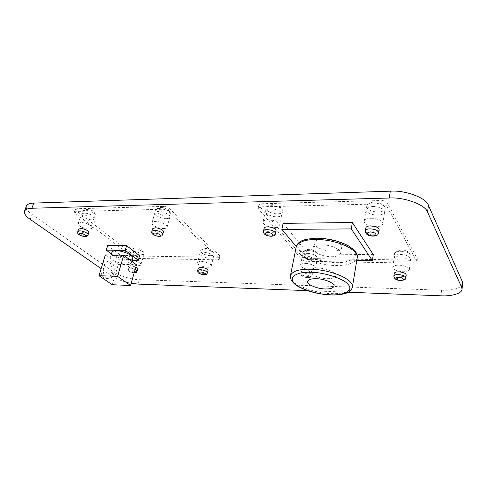 <?xml version="1.0" encoding="UTF-8"?>
<svg xmlns="http://www.w3.org/2000/svg" width="487" height="487" viewBox="0 0 487 487"><rect width="100%" height="100%" fill="white"/><g stroke="black" fill="none" stroke-linecap="round" stroke-linejoin="round"><path stroke-width="0.37" stroke-dasharray="2.44 1.83" d="M318.248 268.118C313.342 268.063 310.487 269.019 309.683 271.003C308.326 273.986 318.894 278.601 326.99 278.643C332 278.753 334.928 277.785 335.78 275.739C337.205 272.842 326.406 268.069 318.248 268.118M331.27 256.716C336.578 256.74 339.701 255.584 340.632 253.234C342.191 249.904 330.813 244.675 322.169 244.894C316.982 244.924 313.945 246.075 313.068 248.346C311.583 251.779 322.698 256.826 331.27 256.716M332.268 251.134C337.564 251.134 340.687 249.947 341.624 247.554C343.189 244.17 331.854 238.91 323.234 239.172C318.054 239.227 315.022 240.408 314.133 242.715C312.642 246.203 323.715 251.28 332.268 251.134M102.623 263.832C103.804 262.061 105.198 261.184 106.817 261.196L108.954 261.976C114.147 265.385 112.266 279.124 106.123 278.57L104.145 277.87C101.978 276.269 100.912 273.408 100.955 269.281M106.434 277.943C101.162 274.692 102.994 260.691 109.106 261.245L111.237 262.018C116.411 265.439 114.536 279.203 108.412 278.649L106.434 277.943M126.943 264.289C129.426 264.356 130.912 263.875 131.411 262.84C132.829 260.314 121.592 255.334 114.895 255.371C112.485 255.328 111.042 255.809 110.567 256.813C109.234 259.425 120.307 264.264 126.943 264.289M111.961 252.193C110.622 254.853 121.653 259.717 128.282 259.717C130.76 259.772 132.245 259.273 132.744 258.226M78.559 229.237C77.829 230.661 83.594 233.31 86.856 233.23L88.829 232.494M135.849 267.022L130.553 265.677L128.544 266.316C129.183 267.947 131.593 269.031 135.782 269.567L137.821 268.927M198.239 268.13C198.787 269.804 201.216 270.894 205.514 271.405L208.077 270.571M152.589 228.799C153.235 230.972 156.01 232.323 160.929 232.859L163.468 231.867M308.91 274.09C310.913 274.132 312.088 273.743 312.429 272.921C311.978 271.216 309.525 270.139 305.063 269.682C303.078 269.652 301.916 270.042 301.581 270.851C302.031 272.556 304.472 273.633 308.91 274.09M264.124 228.287C264.63 230.528 267.43 231.879 272.525 232.342C274.552 232.323 275.764 231.83 276.153 230.862M394.257 273.371C394.665 275.064 397.13 276.117 401.653 276.531C404.289 276.561 405.817 276.05 406.225 274.997M365.828 227.886C366.267 230.132 369.091 231.453 374.308 231.842C377.084 231.788 378.716 231.112 379.19 229.809M141.333 254.719C143.495 254.725 144.444 254.184 144.189 253.088C143.902 251.45 137.584 248.887 133.992 248.973L131.508 249.478C129.043 250.988 136.506 254.731 141.333 254.719M210.597 255.657C213.33 255.645 214.517 254.957 214.158 253.587C212.435 251.365 209.033 250.032 203.95 249.581L200.796 250.257C198.179 251.949 205.38 255.669 210.597 255.657M167.169 215.948C169.963 215.851 171.138 214.986 170.694 213.355C170.2 211.218 163.096 208.211 159.005 208.491L156.083 209.197C152.662 211.291 161.276 216.173 167.169 215.948M93.589 217.348C95.738 217.293 96.657 216.636 96.353 215.37C95.957 213.282 88.597 210.141 84.677 210.378L82.449 210.883C79.278 212.703 88.22 217.567 93.589 217.348M207.632 267.266C209.635 267.314 210.828 266.919 211.206 266.072C212.07 264.423 205.471 261.476 201.064 261.495C199.086 261.458 197.917 261.854 197.545 262.682C196.711 264.368 203.243 267.26 207.632 267.266M209.879 258.165C211.875 258.195 213.069 257.781 213.452 256.911C214.329 255.2 207.772 252.223 203.377 252.278C201.411 252.254 200.236 252.674 199.865 253.526C199.013 255.267 205.508 258.189 209.879 258.165M163.559 228.519C165.507 228.513 166.694 228.038 167.108 227.1C168.192 224.957 160.406 221.232 155.481 221.421C153.563 221.439 152.407 221.914 151.999 222.833C150.952 225.024 158.665 228.665 163.559 228.519M166.292 218.657C168.234 218.633 169.421 218.133 169.841 217.165C170.943 214.956 163.218 211.188 158.305 211.419C156.4 211.455 155.243 211.948 154.829 212.898C153.764 215.163 161.41 218.846 166.292 218.657M89.681 229.152L92.433 228.099C93.498 226.126 85.444 222.346 80.872 222.51L78.182 223.557C77.159 225.578 85.146 229.286 89.681 229.152M92.64 219.893L95.391 218.785C96.475 216.745 88.482 212.922 83.922 213.129L81.232 214.231C80.191 216.313 88.11 220.063 92.64 219.893M138.089 265.671C139.672 265.713 140.621 265.409 140.932 264.758C141.79 263.199 134.984 260.198 130.839 260.204L128.051 261.117C127.229 262.706 133.974 265.652 138.089 265.671M133.365 251.511C137.498 251.475 144.255 254.506 143.391 256.119C143.075 256.795 142.125 257.118 140.548 257.087C136.439 257.099 129.737 254.123 130.571 252.479L133.365 251.511M400.917 251.298C405.86 251.542 409.263 252.698 411.125 254.768C411.959 256.935 409.89 258.11 404.916 258.287C398.743 258.311 392.205 254.774 395.091 252.698C396.369 251.742 398.311 251.274 400.917 251.298M307.76 250.488C312.812 250.835 316.215 252.089 317.968 254.244C318.547 256.034 316.934 256.966 313.135 257.045C307.388 257.057 300.558 253.423 303.346 251.499L307.76 250.488M271.003 205.642C276.646 205.916 280.53 207.419 282.661 210.153C283.422 212.387 281.778 213.616 277.73 213.848C271.107 214.091 262.992 209.264 266.724 206.768L271.003 205.642M373.286 203.049C378.74 203.164 382.612 204.516 384.888 207.109C386.057 209.897 383.884 211.504 378.375 211.936C371.149 212.198 363.466 207.492 367.387 204.692C368.811 203.651 370.777 203.103 373.286 203.049M305.355 263.412C310.091 263.37 316.428 266.2 315.582 267.947C315.101 269.116 313.464 269.676 310.676 269.634C305.958 269.64 299.7 266.864 300.522 265.086C300.984 263.942 302.597 263.382 305.355 263.412M307.285 253.41C312.003 253.331 318.297 256.192 317.445 257.994C316.958 259.2 315.32 259.79 312.544 259.766C307.845 259.808 301.63 257.008 302.457 255.17C302.932 253.989 304.539 253.398 307.285 253.41M268.02 219.777C273.396 219.546 280.822 223.131 279.751 225.451C279.203 226.826 277.517 227.532 274.686 227.569C269.341 227.752 262.012 224.245 263.047 221.877C263.583 220.532 265.238 219.832 268.02 219.777M270.413 208.844C275.764 208.57 283.13 212.192 282.052 214.584C281.492 216.003 279.812 216.739 276.993 216.8C271.667 217.032 264.398 213.489 265.445 211.048C265.987 209.66 267.643 208.923 270.413 208.844M370.93 218.273C376.621 217.999 383.78 221.408 382.788 223.801C382.118 225.645 379.854 226.613 375.982 226.698C370.315 226.924 363.272 223.582 364.239 221.153C364.885 219.345 367.113 218.389 370.93 218.273M372.817 206.494C378.478 206.165 385.582 209.617 384.584 212.076C383.908 213.982 381.65 214.992 377.796 215.108C372.165 215.382 365.171 212.009 366.151 209.507C366.802 207.645 369.024 206.646 372.817 206.494M399.036 265.135C405.361 265.683 408.806 267.156 409.372 269.555C408.8 271.046 406.675 271.776 403.005 271.746C396.728 271.192 393.313 269.713 392.753 267.32C393.307 265.859 395.401 265.129 399.036 265.135M404.46 261.196C408.112 261.196 410.231 260.423 410.809 258.883C410.255 256.424 406.834 254.938 400.539 254.427C396.923 254.445 394.835 255.212 394.281 256.728C394.823 259.181 398.214 260.673 404.46 261.196M462.632 283.477C462.717 287.799 451.808 290.818 441.581 290.215L139.118 279.678C131.88 279.715 117.884 275.368 113.027 271.539L111.706 275.971L101.022 268.556M111.706 275.971C116.375 279.118 122.87 281.559 131.18 283.3M348.187 292.218L307.528 290.648M107.67 245.539L120.946 255.48L139.611 255.754M283.117 223.344L308.332 253.885L373.292 254.616M113.027 271.539L31.996 214.408C27.735 211.455 25.848 208.698 26.335 206.141M261.397 203.755L260.703 206.847L380.749 203.889L381.272 200.516C384.176 200.589 386.154 201.314 387.208 202.695L417.377 258.92C417.079 259.711 415.983 260.113 414.078 260.119L307.352 258.542C305.148 258.414 303.523 257.867 302.482 256.899L259.254 205.94L258.895 204.893L261.397 203.755L381.272 200.516M302.482 256.899L301.94 259.681L258.56 209.014L259.254 205.94M414.078 260.119L413.682 263.114L306.822 261.318L307.352 258.542M387.208 202.695L386.696 206.062L416.884 261.476L417.28 258.457M413.682 263.114C415.588 263.114 416.689 262.718 416.982 261.933L416.884 261.476M301.94 259.681C302.981 260.636 304.612 261.184 306.822 261.318M260.703 206.847L258.201 207.967L258.56 209.014M386.696 206.062C385.643 204.692 383.659 203.968 380.749 203.889M163.583 206.403L162.78 209.264L75.735 211.413L76.611 208.753L75.254 209.319L76.033 210.597L133.213 254.61L137.718 256.046L218.346 257.233L220.209 256.576L219.832 255.778L169.001 208.235C167.54 207.085 165.738 206.47 163.583 206.403L76.611 208.753M219.832 255.778L219.205 258.384L168.204 211.096L169.001 208.235M137.718 256.046L137.024 258.469L217.719 259.821L218.346 257.233M76.033 210.597L75.162 213.239L132.513 257.026L133.213 254.61M75.162 213.239L74.377 211.967L75.735 211.413M162.78 209.264C164.935 209.337 166.743 209.952 168.204 211.096M219.205 258.384L219.582 259.175L217.719 259.821M137.024 258.469L132.513 257.026M111.426 253.958L119.607 259.991L120.946 255.48M119.607 259.991L132.166 260.222M112.296 284.743L118.341 264.386L136.488 264.788M105.344 254.932L118.341 264.386M296.285 246.562L307.236 259.583L308.332 253.885M307.236 259.583L356.794 260.35M352.411 287.001C352.022 291.603 341.588 294.178 331.227 293.576C312.155 293.211 287.397 282.655 290.459 275.654M317.165 238.393C330.576 237.948 350.768 244.991 354.049 251.14C359.144 257.331 348.978 263.254 335.817 262.621C323.191 262.755 304.783 256.558 300.582 250.665C294.702 244.791 303.091 238.021 317.165 238.393M296.187 246.982C293.016 254.664 317.299 265.555 336.158 265.488C348.059 265.64 355.078 263.083 357.208 257.818M405.86 277.7C405.452 278.741 403.924 279.246 401.282 279.209C396.753 278.789 394.281 277.742 393.873 276.056M378.728 232.786C378.253 234.077 376.628 234.746 373.846 234.789C368.622 234.393 365.792 233.078 365.347 230.844M304.576 272.209C309.044 272.671 311.503 273.749 311.954 275.441C311.613 276.251 310.438 276.64 308.435 276.598C303.991 276.129 301.544 275.052 301.094 273.365C301.429 272.562 302.585 272.172 304.576 272.209M307.407 277.614C311.662 277.803 309.111 274.869 304.923 274.808C300.668 274.644 303.285 277.56 307.407 277.614M275.569 233.614C275.179 234.576 273.968 235.063 271.935 235.081C266.833 234.612 264.027 233.261 263.522 231.033M207.505 272.89L204.942 273.712C200.638 273.195 198.209 272.111 197.661 270.449M162.774 234.381L160.235 235.361C155.31 234.819 152.522 233.468 151.877 231.313M88.074 234.85L86.108 235.58C82.839 235.653 77.068 233.011 77.792 231.599M137.194 271.113L135.161 271.74C130.966 271.198 128.55 270.121 127.904 268.501L129.913 267.874L135.216 269.214M134.576 271.442L130.406 270.139C127.156 270.005 130.693 272.58 133.785 272.617L134.248 272.604M441.581 290.215L440.942 295.804M137.87 284.085L139.118 279.678M30.231 219.393L31.996 214.408M307.711 281.413L309.683 271.003M340.632 253.234L341.624 247.554M106.817 261.196L109.106 261.245M131.411 262.84L131.855 261.294M312.429 272.921L311.954 275.441C310.834 277.176 312.161 277.158 307.687 277.773C302.652 277.06 300.455 275.587 301.094 273.365L301.581 270.851M134.199 272.757L134.162 272.757C130.528 272.726 128.44 271.308 127.904 268.501L128.544 266.316M131.508 249.478C134.102 248.193 135.757 247.7 136.476 247.986C139.933 248.187 142.502 249.886 144.189 253.088M200.796 250.257C203.249 248.863 205.051 248.291 206.208 248.534C208.667 247.986 211.315 249.673 214.158 253.587M156.083 209.197C158.61 207.894 160.375 207.346 161.392 207.547C163.133 207.401 165.13 208.016 167.376 209.392C167.93 209.453 169.038 210.78 170.694 213.355M82.449 210.883C85.042 209.72 86.649 209.252 87.27 209.489C93.34 210.725 92.323 209.708 96.353 215.37M211.206 266.072L213.452 256.911M167.108 227.1L169.841 217.165M92.433 228.099L95.391 218.785M140.932 264.758L143.391 256.119M395.091 252.698C399.419 249.642 400.46 250.324 402.305 250.075C405.744 250.075 408.684 251.639 411.125 254.768M303.346 251.499C305.629 249.922 307.717 249.204 309.604 249.35L312.514 249.825C313.104 249.399 314.925 250.872 317.968 254.244M266.724 206.768C269.049 205.264 271.137 204.552 272.988 204.631C276.878 204.51 280.104 206.354 282.661 210.153M367.387 204.692C369.743 202.909 372.214 202.002 374.807 201.971C378.722 201.837 382.082 203.548 384.888 207.109M315.582 267.947L317.445 257.994M279.751 225.451L282.052 214.584M382.788 223.801L384.584 212.076M409.372 269.555L410.809 258.883M392.753 267.32L394.281 256.728M364.239 221.153L366.151 209.507M263.047 221.877L265.445 211.048M300.522 265.086L302.457 255.17M416.982 261.933L417.377 258.92M258.201 207.967L258.895 204.893M128.051 261.117L130.571 252.479M78.182 223.557L81.232 214.231M151.999 222.833L154.829 212.898M197.545 262.682L199.865 253.526M74.377 211.967L75.254 209.319M219.582 259.175L220.209 256.576M110.567 256.813L111.109 255.018M106.123 278.57L108.412 278.649M313.068 248.346L314.133 242.715M333.948 286.228L335.78 275.739"/><path stroke-width="0.73" d="M316.288 278.692C311.363 278.594 308.502 279.501 307.711 281.413C306.366 284.286 317.007 288.852 325.139 288.961C330.168 289.114 333.102 288.201 333.948 286.228C335.36 283.434 324.482 278.716 316.288 278.692M100.955 269.281L102.623 263.832M131.855 261.294L132.744 258.226C134.175 255.651 122.986 250.647 116.296 250.708C113.891 250.677 112.442 251.17 111.961 252.193L111.109 255.018M88.074 234.85L88.829 232.494C89.578 231.094 83.776 228.403 80.495 228.506L78.559 229.237L77.792 231.599L79.728 230.875C83.009 230.783 88.823 233.468 88.074 234.85C86.85 236.426 88.007 236.055 84.975 236.621C79.223 235.538 76.824 233.863 77.792 231.599M135.216 269.214L137.194 271.113L137.821 268.927L135.849 267.022M207.505 272.89L208.077 270.571C207.535 268.903 205.1 267.813 200.772 267.302L198.239 268.13L197.661 270.449L200.187 269.634C204.522 270.145 206.957 271.229 207.505 272.89C206.196 274.473 208.089 274.096 204.035 274.79C197.472 273.566 197.899 272.635 197.661 270.449M162.774 234.381L163.468 231.867C164.241 230.345 158.628 227.697 155.091 227.813L152.589 228.799L151.877 231.313L154.379 230.339C157.922 230.235 163.541 232.877 162.774 234.381C161.459 236.012 163.188 235.684 159.194 236.475C153.466 235.471 151.025 233.748 151.877 231.313M275.569 233.614L276.153 230.862C275.648 228.622 272.836 227.271 267.704 226.814C265.701 226.839 264.502 227.332 264.124 228.287L263.522 231.033C263.899 230.089 265.092 229.602 267.101 229.578C272.239 230.047 275.058 231.392 275.569 233.614C274.978 234.606 275.618 235.757 271.07 236.298C264.124 235.525 263.388 233.212 263.522 231.033M405.86 277.7L406.225 274.997C405.811 273.304 403.333 272.251 398.786 271.843C396.162 271.825 394.653 272.336 394.257 273.371L393.873 276.056C394.269 275.033 395.779 274.528 398.403 274.552C402.956 274.966 405.446 276.019 405.86 277.7C406.146 279.246 404.429 280.171 400.716 280.475C396.491 280.433 394.214 278.96 393.873 276.056M378.728 232.786L379.19 229.809C378.746 227.563 375.897 226.248 370.65 225.865C367.898 225.931 366.291 226.601 365.828 227.886L365.347 230.844C365.81 229.572 367.417 228.908 370.175 228.847C375.428 229.243 378.283 230.552 378.728 232.786C377.918 234.277 378.399 235.702 373.176 236.104C368.099 236.049 365.493 234.296 365.347 230.844M31.88 208.253C27.881 208.345 25.421 209.331 24.502 211.224L26.335 206.141C27.266 204.217 29.725 203.201 33.719 203.091L31.88 208.253L389.259 198.02L390.3 191.172C405.275 189.991 426.612 198.02 428.426 205.344L462.285 281.516L462.632 283.477L462.029 289.26L461.682 287.33L462.285 281.516M24.502 211.224C24.033 213.744 25.945 216.465 30.231 219.393L101.022 268.556M131.18 283.3L137.87 284.085L307.528 290.648M462.029 289.26C462.126 293.515 451.193 296.437 440.942 295.804L348.187 292.218M428.426 205.344L427.556 212.155L461.682 287.33M427.556 212.155C425.717 204.924 404.283 196.918 389.259 198.02M132.166 260.222L138.296 260.338L139.611 255.754L126.62 245.655L107.67 245.539L106.263 250.148L111.426 253.958M356.794 260.35L372.36 260.588L373.292 254.616L352.369 222.535L283.117 223.344L281.845 229.407L296.285 246.562M33.719 203.091L390.3 191.172M138.296 260.338L125.238 250.336L126.62 245.655M125.238 250.336L106.263 250.148M112.296 284.743L130.553 285.473L136.488 264.788L123.759 255.194L105.344 254.932L98.989 275.721L112.296 284.743M130.553 285.473L117.519 276.324L123.759 255.194M117.519 276.324L98.989 275.721M372.36 260.588L351.279 228.908L352.369 222.535M351.279 228.908L281.845 229.407M310.353 269.171C320.349 269.427 330.369 271.563 340.401 275.581C348.942 279.593 352.941 283.397 352.411 287.001C352.363 289.101 348.515 292.979 345.07 293.509C341.077 294.696 336.194 295.177 330.429 294.952C318.023 294.197 307.321 291.39 298.312 286.545C289.911 281.845 289.96 276.062 290.459 275.654C292.267 271.198 298.896 269.037 310.353 269.171M330.156 294.787C343.505 295.7 353.714 290.587 348.43 284.828C344.985 279.148 324.36 272.215 310.761 272.282C296.48 271.582 288.127 277.529 294.215 283.02C298.592 288.481 317.366 294.58 330.156 294.787M296.187 246.982C296.9 244.486 298.409 242.623 300.71 241.4C301.374 240.828 303.431 240.073 306.883 239.135L316.793 238.155C328.512 238.405 338.94 240.901 348.071 245.649C355.248 250.196 358.292 254.257 357.208 257.818C357.799 253.885 353.909 249.843 345.545 245.698C335.707 241.576 325.858 239.494 315.984 239.458C304.667 239.586 298.068 242.094 296.187 246.982L290.459 275.654M400.509 280.311C405.348 280.518 403.461 277.401 398.652 277.328C393.794 277.146 395.773 280.238 400.509 280.311M372.859 235.86C378.229 235.939 375.824 231.958 370.497 232.055C365.11 232.013 367.63 235.958 372.859 235.86M270.662 236.073C275.301 236.146 272.099 232.463 267.546 232.549C262.901 232.506 266.182 236.158 270.662 236.073M203.694 274.644C207.334 274.808 204.169 272.081 200.632 272.032C196.992 271.886 200.206 274.595 203.694 274.644M158.695 236.268C162.603 236.335 158.701 232.975 154.927 233.054C151.031 233.011 154.982 236.347 158.695 236.268M84.44 236.432C87.891 236.493 83.63 233.346 80.331 233.419C76.891 233.376 81.189 236.505 84.44 236.432M134.248 272.604C135.246 272.452 135.356 272.063 134.576 271.442M352.411 287.001L357.208 257.818M137.194 271.113C135.97 272.635 137.352 272.221 134.199 272.757"/></g></svg>
